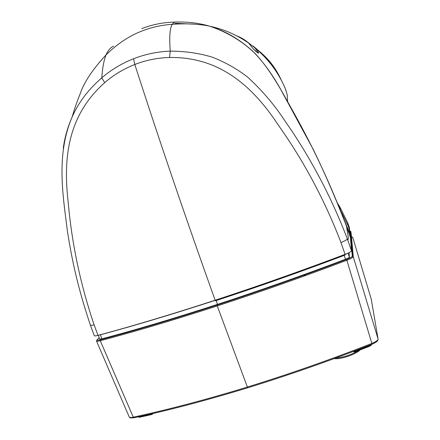 <?xml version="1.0" encoding="UTF-8"?>
<svg xmlns="http://www.w3.org/2000/svg" width="440" height="440" viewBox="0 0 440 440"><rect width="100%" height="100%" fill="white"/><g stroke="black" fill="none" stroke-linecap="round" stroke-linejoin="round"><path stroke-width="0.66" d="M349.239 226.969L348.37 226.331L347.611 222.646L339.614 206.492L337.233 202.807M349.289 227.233L347.611 222.646L349.283 227.2M339.587 206.448L340.296 209.974L348.37 226.331L349.976 232.282L350.433 237.661M340.296 209.974L340.252 210.265M371.272 299.222L371.327 299.497M113.542 46.189C110.512 47.52 108.004 50.43 106.024 54.918C115.495 45.546 125.84 38.258 137.049 33.061C148.357 28.028 160.066 25.108 172.183 24.299L174.411 22.082C186.846 21.604 198.572 22.963 209.589 26.147L209.594 26.147C227.354 32.148 242.644 41.382 255.47 53.856C271.574 71.22 282.519 92.697 294.145 113.322C314.408 149.694 331.898 187.424 346.61 226.523L350.482 237.831L351.511 250.855L347.341 238.915C349.695 242.314 347.023 230.918 346.61 226.523L350.482 237.831M209.594 26.147C198.798 23.942 186.329 23.326 172.183 24.305C169.829 28.292 169.186 37.235 170.253 51.139C185.224 51.156 199.381 53.213 212.718 57.31C225.429 62.37 237.001 68.915 247.434 76.939C261.899 90.167 274.368 104.759 284.834 120.72C310.393 157.333 331.227 196.73 347.341 238.915C347.16 239.613 345.037 240.829 340.973 242.561C324.819 200.365 303.886 161.145 278.163 124.9C254.023 88.182 220.935 56.595 169.516 57.492L170.253 51.139C157.482 51.64 145.261 54.175 133.584 58.746C121.924 63.327 111.331 69.68 101.8 77.82C102.438 68.101 103.846 60.467 106.018 54.918L106.018 54.918C92.576 69.471 83.936 82.484 80.102 93.957C75.037 106.695 74.047 110.809 72.067 117.161L72.067 117.161C78.37 102.674 88.281 89.562 101.8 77.82L104.687 82.671C113.718 74.866 123.761 68.805 134.811 64.482L133.584 58.746M352.699 237.193L371.289 299.283L378.076 339.053C378.021 340.307 375.947 341.77 371.855 343.437L346.858 260.244C303.507 276.661 260.304 291.891 217.25 305.927L217.096 305.03C174.317 318.929 135.416 330.517 100.392 339.807L100.375 339.812C135.262 330.567 174.169 318.978 217.096 305.036C260.194 290.972 303.292 275.781 346.39 259.468C303.132 275.836 260.04 291.022 217.102 305.03M174.433 22.082L174.411 22.082C162.943 22.424 152.053 24.602 141.752 28.628M247.77 387.778C206.487 400.378 168.603 410.361 134.112 417.725L133.27 417.17L100.254 340.731L100.375 339.812L96.684 340.346L96.52 341.061C96.701 341.445 97.944 341.341 100.254 340.731C135.361 331.452 174.356 319.853 217.25 305.927L247.368 387.057C288.871 374.231 330.368 359.695 371.855 343.437L371.888 344.284C330.688 360.437 289.339 374.93 247.852 387.756L247.368 387.057C206.036 399.696 168.003 409.728 133.27 417.17C130.867 417.67 129.514 417.588 129.206 416.922L96.536 341.105M63.288 148.187C64.686 137.649 67.612 127.303 72.067 117.161M104.687 82.671C66.864 116.193 63.377 159.742 68.101 201.377C71.77 243.375 80.438 284.526 94.105 324.825C91.79 325.364 90.541 325.452 90.365 325.089L94.297 335.72C94.507 336.089 95.744 335.968 98.016 335.357C133.122 325.941 172.172 314.226 215.155 300.218C186.863 221.353 160.083 142.78 134.811 64.482C145.877 60.165 157.443 57.838 169.516 57.492M340.973 242.561L345.087 254.364C301.62 270.798 258.308 286.083 215.155 300.218L215.518 300.762C258.561 286.671 301.757 271.436 345.114 255.046L345.087 254.364C349.113 252.819 351.252 251.653 351.511 250.855M346.39 259.468L346.858 260.244C350.944 258.66 353.084 257.471 353.265 256.68L352.275 256.173C352.099 256.905 350.136 258 346.379 259.463L346.379 259.463C350.383 257.73 352.506 256.63 352.743 256.168L351.043 236.253L350.642 236.258L352.275 256.173M343.673 218.917L350.158 234.168M371.283 299.244L352.704 237.21L351.489 236.687L350.933 231.682L350.598 231.534M349.3 227.304L349.976 232.282M346.99 253.611L345.131 254.507M98.967 335.099L100.408 334.791C134.756 325.573 173.019 314.094 215.21 300.35M216.156 300.553L217.536 304.381C175.048 318.186 136.51 329.675 101.915 338.855L100.408 334.791M98.269 335.291L99.66 339.042L101.915 338.855M217.542 304.381C260.2 290.455 302.858 275.418 345.527 259.264C347.969 258.313 349.25 257.598 349.377 257.12L349.107 252.648M253.484 49.082L248.463 42.961C245.229 39.974 241.291 37.593 236.643 35.816M256.212 51.684L253.303 48.884M257.043 52.3L256.311 51.761M257.785 52.8L258.599 52.778C258.869 53.422 258.385 53.284 257.147 52.377M247.104 41.773L254.733 47.696L258.599 52.778M279.554 76.978C272.399 64.559 263.522 54.219 252.94 45.964M279.318 76.549C274.335 67.562 267.795 59.252 259.71 51.623L253.407 46.392M303.633 275.281L305.894 275.423M358.292 350.631C351.192 354.871 343.613 357.357 335.55 358.089M347.6 222.618L339.614 206.481L337.216 202.78M350.719 237.182L351.522 237.078M351.654 248.562L352.918 252.764M174.669 23.26L195.047 24.211M139.046 416.653L137.885 416.906M150.97 413.963L139.117 416.834L139.706 417.202M152.499 413.611L151.052 414.189L151.591 414.59L152.597 414.073M153.054 413.485L151.591 414.59M369.072 345.389L369.215 345.802L355.212 351.214L355.284 351.78C354.64 352.193 354.007 352.072 353.392 351.423L355.212 351.214L355.064 350.784M370.167 344.96L354.178 351.125M371.327 344.504L369.215 345.802L369.254 346.385L355.333 351.747L369.254 346.385M371.437 344.459L371.415 344.668C371.657 344.944 370.959 345.505 369.309 346.363M99.209 337.821L97.3 339.526C96.382 340.456 97.416 340.549 100.392 339.807M94.105 324.825L98.016 335.357L98.505 335.836M378.076 339.053L353.265 256.68L351.489 236.687L351.043 236.253L350.576 231.308L349.85 231.165M350.13 231.292L350.642 236.258M349.377 257.12L348.007 253.171M345.527 259.264L344.185 255.398M285.632 89.452L287.221 94.847L287.584 101.536M360.102 349.932C356.884 353.683 341.319 359.716 334.12 358.611M378.109 339.543L377.658 340.604C377.652 340.357 378.092 341.49 371.976 344.25M346.61 226.518C336.336 199.832 324.352 172.04 313.22 149.419L280.379 88.797C271.618 73.26 262.207 60.528 252.153 50.6C236.341 36.96 224.719 31.174 210.21 26.334M133.854 417.775C127.446 418.044 131.241 417.797 129.267 417.043M90.365 325.089C80.619 295.801 73.238 268.736 67.375 230.929C63.184 196.697 55.754 155.205 72.067 117.167M139.502 417.257L137.775 416.928M151.437 414.623L139.673 417.225M95.156 335.929L94.325 335.775M258.071 52.992L253.435 49.005L248.463 42.961C236.847 34.892 224.065 29.337 210.117 26.301M247.137 41.8L254.733 47.696C268.84 59.367 279.252 73.562 285.973 90.293M194.942 24.195L193.798 24.128M281.226 80.014C276.204 68.816 269.033 59.351 259.71 51.623L253.435 46.42"/></g></svg>

